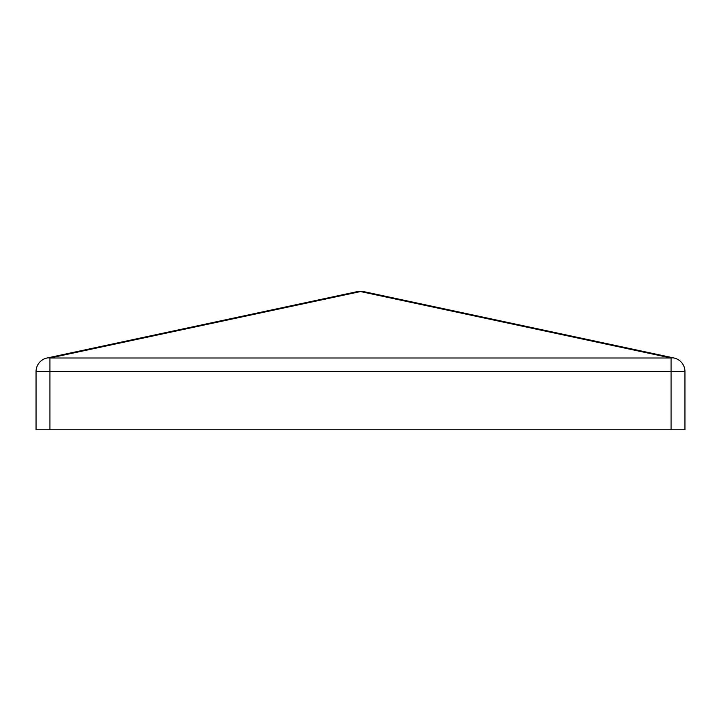 <?xml version="1.0" encoding="UTF-8"?>
<svg xmlns="http://www.w3.org/2000/svg" width="721" height="721" viewBox="0 0 721 721"><rect width="100%" height="100%" fill="white"/><g stroke="black" fill="none" stroke-linecap="round" stroke-linejoin="round"><path stroke-width="1.08" d="M49.929 429.752L36.05 429.752L36.05 371.576A13.879 13.879 0 0 1 47.027 358.004A13.879 9.706 77.9 0 1 49.929 358.004L49.929 429.752L671.071 429.752L671.071 358.004L360.5 291.554L49.929 358.004L671.071 358.004A13.879 9.706 102.1 0 1 673.973 358.004A13.879 13.879 0 0 1 684.95 371.576L684.95 429.752L671.071 429.752M363.402 291.554L673.973 358.004A13.879 13.879 0 0 1 684.95 371.576L36.05 371.576A13.879 13.879 0 0 1 47.027 358.004L357.598 291.554L363.402 291.554L357.598 291.554"/></g></svg>
